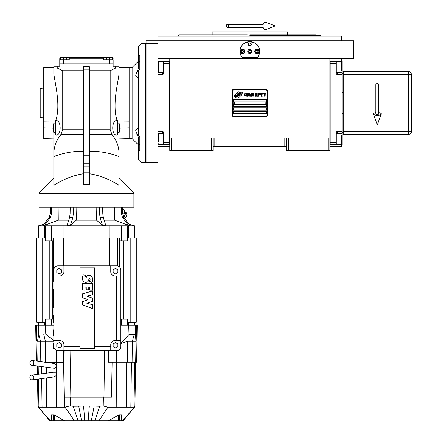 <?xml version="1.0" encoding="UTF-8"?>
<svg xmlns="http://www.w3.org/2000/svg" width="443" height="443" viewBox="0 0 443 443"><rect width="100%" height="100%" fill="white"/><g stroke="black" fill="none" stroke-linecap="round" stroke-linejoin="round"><path stroke-width="0.66" d="M286.61 146.323L213.072 146.323M329.902 138.022L329.902 150.476L286.61 150.476L286.61 138.022L329.902 138.022L329.902 58.548L157.918 58.548M284.832 146.323L284.832 138.022L286.61 138.022M211.294 150.476L211.294 138.022L213.072 138.022L213.072 150.476L169.78 150.476L169.78 58.548M213.072 138.022L214.849 138.022L214.849 146.323M288.387 150.476L288.387 138.022M169.78 138.022L211.294 138.022M328.125 150.476L328.125 138.022M329.902 58.548L353.625 58.548L353.625 40.756L146.057 40.756L146.057 162.337L157.918 162.337L157.918 144.966L157.918 146.323L169.78 146.323M329.902 146.323L341.763 146.323L341.763 144.545M341.763 61.516L341.763 58.548M171.557 150.476L171.557 138.022M241.446 94.73A0.742 0.742 0 0 0 241.23 94.204L241.164 94.137A3.439 3.439 0 0 0 239.846 94.459A1.301 1.301 0 0 1 238.29 95.998A5.166 5.166 0 0 1 237.498 96.834L238.052 97.382A0.742 0.742 0 0 0 239.098 97.382L241.23 95.251A0.742 0.742 0 0 0 241.446 94.73M267.04 91.169A1.185 1.185 0 0 0 265.855 89.984L233.826 89.984A1.185 1.185 0 0 0 232.641 91.169L232.641 114.892A1.185 1.185 0 0 0 233.826 116.077L265.855 116.077A1.185 1.185 0 0 0 267.04 114.892L267.04 91.169M233.234 111.331L233.234 113.707L266.448 113.707L266.448 111.331L233.234 111.331M233.234 107.776L233.234 110.146L266.448 110.146L266.448 107.776L233.234 107.776M233.234 104.216L233.234 106.586L266.448 106.586L266.448 104.216L233.234 104.216M233.234 99.47L233.234 101.846L266.448 101.846L266.448 99.47L233.234 99.47M241.956 93.534L241.701 93.119A5.443 5.443 0 0 0 240.433 93.34A2.841 2.841 0 0 0 239.037 94.293A106.209 106.209 0 0 1 238.301 95.195A4.474 4.474 0 0 1 237.271 96.109A2.94 2.94 0 0 1 235.587 96.574A21.098 21.098 0 0 1 234.242 96.491L235.443 97.377A3.417 3.417 0 0 0 238.184 95.771A4.513 4.513 0 0 1 239.176 94.614A3.057 3.057 0 0 1 241.197 93.91A35.135 35.135 0 0 1 242.908 93.994L241.956 93.534M241.956 92.476L241.712 92.078A3.217 3.217 0 0 0 239.868 92.72A3.909 3.909 0 0 0 238.949 93.7A8.572 8.572 0 0 1 238.389 94.453A2.78 2.78 0 0 1 237.138 95.306A4.679 4.679 0 0 1 235.626 95.55A11.911 11.911 0 0 1 234.242 95.461L235.427 96.292A3.516 3.516 0 0 0 238.478 94.719A4.513 4.513 0 0 1 239.502 93.6A3.411 3.411 0 0 1 241.258 92.903A7.404 7.404 0 0 1 242.908 92.925L241.956 92.476M239.646 92.626L239.093 92.072A0.742 0.742 0 0 0 238.046 92.072L235.914 94.204A0.742 0.742 0 0 0 235.914 95.251L235.986 95.317A3.439 3.439 0 0 0 237.298 94.996A1.301 1.301 0 0 1 238.86 93.456A5.172 5.172 0 0 1 239.646 92.626M245.583 95.766L245.61 95.45L245.212 95.832L244.702 95.45L244.757 93.811L245.212 93.623L245.61 93.999L244.957 93.246L244.53 93.938L244.591 95.766L244.957 96.209L245.583 95.766M246.524 93.246L246.037 93.434L245.837 94.254L246.291 96.209L246.779 96.02L246.978 95.201L246.524 93.246M247.371 93.246L247.205 96.209L248.224 96.209L248.224 95.832L247.371 95.832L247.371 93.246M249.138 93.246L248.65 93.434L248.451 94.254L248.911 96.209L249.392 96.02L249.592 95.201L249.138 93.246M250.611 96.209L251.009 93.877L251.181 96.209L251.181 93.246L250.5 95.893L249.819 93.246L249.819 96.209L249.99 93.877L250.611 96.209M252.349 94.758L252.233 93.307L251.408 93.246L251.408 96.209L252.233 96.148L252.349 94.758M253.368 93.246L252.887 93.434L252.687 94.254L253.141 96.209L253.623 96.02L253.822 95.201L253.368 93.246M255.417 96.209L255.589 94.819L256.325 94.819L256.325 94.442L255.589 94.442L255.589 93.623L256.442 93.623L256.442 93.246L255.417 93.246L255.417 96.209M256.669 96.209L256.835 93.246L256.669 96.209M257.233 93.246L257.062 96.209L258.086 96.209L258.086 95.832L257.233 95.832L257.233 93.246M258.313 96.209L258.485 93.246L258.313 96.209M259.764 94.193L259.537 93.307L258.712 93.246L258.712 96.209L258.884 94.885L259.537 94.819L259.764 94.193M261.043 94.193L260.816 93.307L259.991 93.246L259.991 96.209L260.163 94.885L260.816 94.819L261.043 94.193M262.295 96.209L262.295 95.832L261.442 95.832L261.442 94.819L262.178 94.819L262.178 94.442L261.442 94.442L261.442 93.623L262.295 93.623L262.295 93.246L261.27 93.246L261.27 96.209L262.295 96.209M263.602 93.562L263.602 93.246L262.522 93.246L262.976 93.562L262.976 96.209L263.148 93.562L263.602 93.562M264.908 93.562L264.908 93.246L263.829 93.246L264.283 93.562L264.283 96.209L264.454 93.562L264.908 93.562M265.135 96.209L265.307 93.246L265.135 96.209M246.181 93.683L246.779 93.999L246.524 95.832L246.037 95.45L246.181 93.683M248.794 93.683L249.392 93.999L249.138 95.832L248.65 95.45L248.794 93.683M251.58 94.509L251.58 93.623L252.117 93.623L252.205 94.442L251.58 94.509M252.261 95.073L252.205 95.766L251.58 95.832L251.58 94.885L252.261 95.073M253.031 93.683L253.623 93.999L253.368 95.832L252.887 95.45L253.031 93.683M259.509 94.442L258.884 94.509L258.884 93.562L259.509 93.623L259.509 94.442M260.789 94.442L260.163 94.509L260.163 93.562L260.789 93.623L260.789 94.442M233.826 116.67A1.778 1.778 0 0 1 232.049 114.892L232.049 91.169A1.778 1.778 0 0 1 233.826 89.386L265.855 89.386A1.778 1.778 0 0 1 267.633 91.169L267.633 114.892A1.778 1.778 0 0 1 265.855 116.67L233.826 116.67M232.88 103.003A0.947 0.947 0 0 0 233.799 103.978A0.947 0.947 0 0 0 234.779 103.058A0.947 0.947 0 0 0 233.854 102.078A0.947 0.947 0 0 0 232.88 103.003M264.903 103.003A0.947 0.947 0 0 0 265.828 103.978A0.947 0.947 0 0 0 266.802 103.058A0.947 0.947 0 0 0 265.883 102.078A0.947 0.947 0 0 0 264.903 103.003M240.953 55.53A9.785 9.785 0 0 1 240.056 51.189M240.106 50.419A9.785 9.785 0 0 1 240.726 47.877M240.759 47.794A9.785 9.785 0 0 1 242.094 45.457M242.371 45.108A9.785 9.785 0 0 1 244.071 43.53M244.591 43.176A9.785 9.785 0 0 1 246.685 42.174M247.128 42.03A9.785 9.785 0 0 1 249.824 41.648M249.841 41.648A9.785 9.785 0 0 1 252.549 42.03M252.981 42.163A9.785 9.785 0 0 1 255.079 43.17M255.6 43.519A9.785 9.785 0 0 1 257.3 45.097M257.588 45.452A9.785 9.785 0 0 1 258.917 47.772M258.95 47.861A9.785 9.785 0 0 1 259.57 50.402M259.62 51.15A9.785 9.785 0 0 1 258.729 55.53M257.389 57.662L242.293 57.662M247.825 51.432A2.016 2.016 0 0 0 249.841 53.448A2.016 2.016 0 0 0 251.857 51.432A2.016 2.016 0 0 0 249.841 49.417A2.016 2.016 0 0 0 247.825 51.432M248.357 44.317A1.484 1.484 0 0 1 249.841 42.833A1.484 1.484 0 0 1 251.325 44.317A1.484 1.484 0 0 1 249.841 45.801A1.484 1.484 0 0 1 248.357 44.317M240.499 51.432A2.226 2.226 0 0 0 242.725 53.658A2.226 2.226 0 0 0 244.946 51.432A2.226 2.226 0 0 0 242.725 49.212A2.226 2.226 0 0 0 240.499 51.432M254.736 51.432A2.226 2.226 0 0 0 256.957 53.658A2.226 2.226 0 0 0 259.183 51.432A2.226 2.226 0 0 0 256.957 49.212A2.226 2.226 0 0 0 254.736 51.432M242.725 53.271A1.838 1.838 0 0 0 244.564 51.432A1.838 1.838 0 0 0 242.725 49.594A1.838 1.838 0 0 0 240.887 51.432A1.838 1.838 0 0 0 242.725 53.271M242.725 53.509A2.077 2.077 0 0 0 244.802 51.432A2.077 2.077 0 0 0 242.725 49.356A2.077 2.077 0 0 0 240.649 51.432A2.077 2.077 0 0 0 242.725 53.509M242.21 50.546L241.695 51.432L242.21 52.324L243.24 52.324L243.75 51.432L243.24 50.546L242.21 50.546M256.957 53.271A1.838 1.838 0 0 0 258.795 51.432A1.838 1.838 0 0 0 256.957 49.594A1.838 1.838 0 0 0 255.118 51.432A1.838 1.838 0 0 0 256.957 53.271M256.957 53.509A2.077 2.077 0 0 0 259.033 51.432A2.077 2.077 0 0 0 256.957 49.356A2.077 2.077 0 0 0 254.88 51.432A2.077 2.077 0 0 0 256.957 53.509M256.442 50.546L255.932 51.432L256.442 52.324L257.472 52.324L257.987 51.432L257.472 50.546L256.442 50.546M248.573 44.317A1.268 1.268 0 0 0 249.841 45.585A1.268 1.268 0 0 0 251.109 44.317A1.268 1.268 0 0 0 249.841 43.049A1.268 1.268 0 0 0 248.573 44.317M249.841 53.509A2.077 2.077 0 0 0 251.917 51.432A2.077 2.077 0 0 0 249.841 49.356A2.077 2.077 0 0 0 247.764 51.432A2.077 2.077 0 0 0 249.841 53.509M248.473 51.432L249.154 52.617L250.528 52.617L251.209 51.432L250.528 50.247L249.154 50.247L248.473 51.432M309.74 34.825L287.501 34.825L287.501 31.863L212.18 31.863L212.18 34.825L178.911 34.825L178.673 36.016M249.841 34.825L315.671 34.825M320.771 34.825L321.009 35.717L249.841 35.717M247.321 34.825L212.18 34.825M252.36 34.825L256.015 34.825M268.641 34.825L287.501 34.825M254.398 42.777L253.402 42.318M246.264 42.323L245.284 42.777M243.124 58.548C241.125 56.599 240.1 54.223 240.056 51.432C239.453 38.807 260.229 38.807 259.626 51.432C259.581 54.223 258.557 56.599 256.558 58.548M157.918 40.756L157.918 36.016L341.763 36.016L341.763 40.756M169.78 61.516L157.918 61.516M163.55 61.516L163.55 63.294L169.481 63.294L169.481 142.762L163.55 142.762L163.55 132.684A1.185 1.185 0 0 0 162.365 131.499L157.918 131.499M163.55 63.294L163.55 73.377A1.185 1.185 0 0 1 162.365 74.562L162.365 72.724M157.918 74.562L162.365 74.562M169.78 144.545L163.55 144.545L163.55 142.762M163.55 144.545L162.365 144.545L162.365 144.014M157.918 144.545L162.365 144.545M169.481 144.545L169.481 61.516M163.55 72.724L158.627 72.724L158.627 62.048L163.55 62.048M158.627 142.092L158.627 133.337L163.55 133.337M329.902 61.511L336.132 61.516L336.132 63.294L330.201 63.294L330.201 142.762L336.132 142.762L336.132 132.684A1.185 1.185 0 0 1 337.317 131.499L342.062 131.499L342.062 144.545L329.902 144.54M336.132 142.762L336.132 144.545M342.062 131.499L342.062 74.562L337.317 74.562A1.185 1.185 0 0 1 336.132 73.377L336.132 63.294M336.132 61.516L337.317 61.516L337.317 62.048M342.062 74.562L342.062 61.516L337.317 61.516M330.201 61.511L330.201 144.54M336.132 133.337L341.055 133.337L341.055 144.014L336.132 144.014M341.763 142.546L341.763 135.353M341.055 144.014L341.763 143.205M341.055 63.964L341.055 62.048L341.763 62.756L341.763 70.775M336.132 62.048L341.055 62.048L341.055 72.724L336.132 72.724M341.763 68.826L341.763 64.855M341.763 66.35L341.763 65.509M342.954 103.031C342.954 89.641 342.954 89.641 342.954 103.031C342.954 116.42 342.954 116.42 342.954 103.031M157.918 144.966L157.918 43.724L146.057 43.724M246.878 146.622L252.809 146.799L246.878 146.799L247.172 146.323M377.347 83.666A1.484 0.919 0 0 1 378.831 84.591L378.831 113.923A1.484 0.543 0 0 1 377.347 114.466A1.484 0.543 0 0 1 375.869 113.923L375.869 84.591A1.484 0.919 0 0 1 377.347 83.666M375.869 112.616A3.854 1.418 0 0 0 373.527 114.106A3.854 1.418 0 0 0 377.347 115.335A3.854 1.418 0 0 0 381.174 114.106A3.854 1.418 0 0 0 378.831 112.616M226.284 25.932A1.484 1.124 -90 0 0 227.403 27.416A1.484 1.124 -90 0 0 228.527 25.932A1.484 1.124 -90 0 0 227.403 24.448A1.484 1.124 -90 0 0 226.284 25.932M263.064 25.932A3.854 1.977 -90 0 1 265.423 22.15L275.225 25.932L265.423 29.714A3.854 1.977 -90 0 1 263.064 25.932M54.013 414.919L52.086 414.919M52.097 414.919L53.896 414.919M54.295 414.925L54.6 415.08L54.6 420.85L51.211 420.85M73.942 420.85L78.106 420.85L73.178 406.281L69.557 406.026L64.983 407.211L69.778 413.817C71.738 417.079 70.952 415.019 73.942 420.85L64.412 420.85L54.6 415.08M64.983 407.211L38.425 407.211L38.281 406.026L38.048 406.331L38.369 406.563M71.329 57.363L71.329 57.069L79.635 57.069L79.635 57.363M73.161 207.114L73.3 213.897L72.835 217.646L70.448 225.293L76.357 220.16L96.546 220.16L96.823 207.114M122.672 207.114L122.733 213.897L123.985 217.646L129.749 225.293L128.387 225.293L114.637 220.16L114.765 207.114M104.144 220.16L114.637 220.16M102.665 207.114L102.804 213.897L103.357 217.646L105.75 225.293L102.46 225.293L96.546 220.16M124.605 211.665L126.261 212.784L126.942 214.872L126.205 216.871L124.317 218.089M119.073 138.836L119.073 156.523L119.073 138.875L129.151 138.615L129.151 121.1L117.589 120.994M83.489 151.185L83.123 151.185C73.04 151.201 63.277 152.979 53.836 156.523L53.836 138.875L43.752 138.615L43.752 121.1L55.32 120.994M53.836 132.092L53.836 153.859C53.919 146.677 56.239 140.315 60.796 134.766L83.489 134.766M53.243 128.199L43.752 127.844M133.897 193.176L133.897 207.114L39.006 207.114L39.006 193.176L133.897 193.176L119.073 178.346M53.836 291.383A15.715 15.715 0 0 1 53.481 290.436L53.492 290.436A15.704 15.704 0 0 1 53.836 279.406M53.492 280.353L53.492 280.353A15.704 15.704 0 0 0 53.492 290.436M53.836 317.481A15.715 15.715 0 0 1 53.481 316.529L53.492 316.529A15.704 15.704 0 0 1 53.836 305.498M53.492 306.451L53.492 306.451A15.704 15.704 0 0 0 53.492 316.529M53.836 329.365A10.759 10.759 0 0 0 53.836 336.315M54.09 363.498L56.532 365.259L56.538 366.638L54.356 368.26L31.553 365.226A2.37 1.982 -82.4 0 0 31.868 365.242A2.37 1.982 -82.4 0 0 33.851 362.95A2.37 1.982 -82.4 0 0 32.184 360.524A2.37 1.982 -82.4 0 0 31.868 360.513A2.37 1.982 -82.4 0 0 29.88 362.8A2.37 1.982 -82.4 0 0 31.553 365.226M54.434 363.509L32.184 360.524M31.553 375.177A2.37 1.982 -97.6 0 0 29.88 377.602A2.37 1.982 -97.6 0 0 31.868 379.895A2.37 1.982 -97.6 0 0 32.184 379.878A2.37 1.982 -97.6 0 0 33.851 377.453A2.37 1.982 -97.6 0 0 31.868 375.166A2.37 1.982 -97.6 0 0 31.553 375.177L54.395 372.142L56.56 373.632L56.566 375.326L54.223 376.893M32.184 379.878L54.567 376.877M109.798 237.952L109.798 225.792L63.111 225.792L63.111 237.952M55.32 132.092L53.243 132.092L53.243 123.785L55.32 123.785M117.589 123.785L119.665 123.785L119.665 132.092L117.589 132.092M93.274 57.363L93.274 57.069L101.574 57.069L101.574 57.363M41.974 88.351L40.197 88.351L40.197 117.705L41.974 117.705M43.752 88.201L41.974 88.201L41.974 117.855L43.752 117.855M138.587 127.839L137.95 127.961L138.642 127.861L138.642 103.031L138.642 135.768L139.827 137.241L139.827 151.08L138.642 149.607L138.642 138.244L137.95 136.095L137.95 144.44L132.119 138.615L132.119 67.447L129.151 67.447L129.151 121.1M141.012 43.724L141.012 162.337L145.758 162.337L145.758 43.724L141.012 43.724L138.642 46.094L138.642 56.449L138.642 46.094M138.642 130.707L138.587 78.217M138.642 75.354L138.642 78.201L137.95 78.095L135.68 75.354L138.642 67.812L138.642 56.449L139.639 55.065M138.642 149.607L138.642 159.962L138.725 150.061M138.642 124.815L138.642 127.839M136.029 129.262L135.857 129.616M136.666 134.013L137.07 134.744M139.827 54.976L139.827 68.815L138.642 70.287L138.642 103.031M137.95 136.095L135.68 130.707L137.95 127.961L137.95 78.095M106.619 59.739L106.619 57.363L112.55 57.363L112.55 59.739M112.76 57.856L113.142 59.739L109.582 59.739L109.582 57.363M60.359 59.739L60.359 57.363L69.252 57.363L69.252 59.739L63.321 59.739L63.321 57.363M66.289 59.739L66.289 57.363M63.321 63.886L63.321 59.739L59.766 59.739L59.766 58.847A1.484 1.484 0 0 1 60.359 57.662L59.883 58.271M59.833 58.404L60.121 57.883M109.582 63.886L109.582 59.739L103.651 59.739L103.651 57.363L69.252 57.363L106.619 57.363M112.583 57.684L112.55 57.662A1.484 1.484 0 0 1 113.142 58.847L112.622 57.717M117.279 120.989C111.941 105.777 117.749 84.009 119.073 73.926L119.073 66.262L113.142 66.262L113.142 59.739M103.651 57.363L69.252 57.363M83.489 68.039L57.225 68.039L57.225 66.262L59.766 66.262L59.766 59.739L59.766 63.886L113.142 63.886M132.944 322.166L132.944 237.952L136.272 237.952L136.272 322.166L127.745 322.166L127.628 319.198L127.628 325.129M128.437 322.166L128.437 325.129M127.628 319.198L121.338 319.198L121.338 325.129M121.338 319.198L120.85 319.198M53.243 319.198L51.565 319.198L51.565 325.129M51.565 319.198L45.275 319.198L45.275 325.129M44.472 322.166L44.472 325.129M45.275 319.198L45.158 322.166L36.636 322.166L36.636 237.952L45.158 237.952L45.275 240.914L45.275 225.792L51.565 225.792L51.565 240.914L45.275 240.914M119.665 267.068L119.665 237.952L53.243 237.952L53.243 281.161M53.836 322.166L53.243 322.166L53.243 315.726M53.243 307.254L53.243 289.628M132.944 237.952L127.745 237.952L127.745 240.914L119.665 240.914M121.338 240.914L121.338 225.792L127.628 225.792L127.628 240.914M44.472 237.952L44.472 225.792L38.414 225.792L38.414 237.952M45.275 225.792L44.472 225.792M63.111 225.792L51.565 225.792M53.243 240.914L51.565 240.914M121.338 225.792L109.798 225.792M128.437 237.952L128.437 225.792L127.628 225.792M134.489 237.952L134.489 225.792L128.437 225.792M63.321 265.822L63.321 237.952M109.582 265.822L109.582 237.952M118.79 414.919L121.725 414.919L118.613 414.997L108.496 420.85L121.736 420.85L121.388 420.85L121.388 414.919M64.412 420.85L54.6 420.85M53.836 341.26L36.852 341.26L36.52 340.268C37.234 342.162 37.948 340.08 38.657 334.028L45.557 334.028L53.836 340.634M120.85 343.153L129.035 334.515L134.207 334.52L135.508 334.028C135.724 339.072 135.957 341.337 136.211 340.828L136.051 341.26L127.54 341.26L120.85 343.607M45.147 334.028L45.413 325.129L38.403 325.129L38.657 334.028M36.315 361.078L35.689 325.129L36.243 325.129L36.52 340.268M129.035 334.515L128.697 325.129L136.499 325.129L136.211 340.828M135.508 334.028L135.708 325.129M112.129 362.197L111.509 397.199L103.967 397.199L104.587 350.635M108.302 350.635L108.413 362.197L108.43 350.635M64.396 407.211L64.218 397.199L70.852 397.199L70.044 350.635M64.368 407.211L63.587 362.197M46.205 362.407L63.908 362.197L64.025 350.635M73.178 406.281L91.745 406.026M78.106 420.85L94.802 420.85L99.73 406.281L101.868 406.026L103.346 406.026L107.926 407.211L98.961 420.85L108.496 420.85M91.086 406.026L99.73 406.281M94.802 420.85L98.961 420.85M101.868 406.026L103.346 406.026M80.465 406.026L81.822 406.026M70.852 397.199L103.967 397.199M50.098 420.85L49.223 419.554M50.325 420.85L38.425 407.211M134.539 406.585L134.905 406.32M121.736 414.997L121.736 420.85L122.539 420.85L134.484 407.211L134.639 406.026L134.855 406.353M122.6 420.85L123.713 419.521M50.369 420.85L51.172 420.85L51.172 414.98M134.484 407.211L107.926 407.211M136.499 325.129L137.219 325.129L136.571 362.197L108.557 362.197M46.205 362.197L44.632 362.197M56.3 350.275L56.339 362.197L45.612 362.197L45.363 341.26L43.73 334.061M63.548 362.197L63.67 350.635M120.85 325.129L128.697 325.129M45.413 325.129L53.836 325.129M36.243 325.129L38.403 325.129L38.414 322.166M53.836 342.921L53.537 342.921L53.537 348.851L54.578 348.851M53.836 340.551L59.766 340.551A4.153 4.153 0 0 1 63.919 344.704L63.919 350.635L57.989 350.635A4.153 4.153 0 0 1 53.836 346.481L53.836 269.975A4.153 4.153 0 0 1 57.989 265.822L116.697 265.822A4.153 4.153 0 0 1 120.85 269.975L120.85 346.481A4.153 4.153 0 0 1 116.697 350.635L110.767 350.635L110.767 344.704A4.153 4.153 0 0 1 114.92 340.551L120.85 340.551M63.919 265.822L63.919 271.753A4.153 4.153 0 0 1 59.766 275.906L53.836 275.906M120.85 275.906L114.92 275.906A4.153 4.153 0 0 1 110.767 271.753L110.767 265.822M63.919 350.635L110.767 350.635M94.758 346.481L94.758 267.838L79.928 267.838L79.928 348.619L94.758 348.619L94.758 346.481L110.767 346.481M59.174 273.901L56.798 272.534L56.798 269.793L59.174 268.425L61.544 269.793L61.544 272.534L59.174 273.901M59.174 348.032L56.798 346.664L56.798 343.923L59.174 342.555L61.544 343.923L61.544 346.664L59.174 348.032M115.512 273.901L113.142 272.534L113.142 269.793L115.512 268.425L117.888 269.793L117.888 272.534L115.512 273.901M115.512 348.032L113.142 346.664L113.142 343.923L115.512 342.555L117.888 343.923L117.888 346.664L115.512 348.032M92.576 308.544L82.32 304.889L82.343 301.711L88.107 299.717L82.343 297.668L82.343 293.897L92.615 290.985L92.593 294.717L86.845 296.145L92.615 298.161L92.593 301.246L86.845 303.233L92.593 304.668L92.576 308.544M89.248 281.211L89.231 281.167A6.85 6.85 0 0 1 89.741 280.292A1.822 1.822 0 0 0 90.034 278.575A0.388 0.388 0 0 0 89.375 278.453A5.25 5.25 0 0 0 88.639 280.253A2.304 2.304 0 0 1 86.994 282.086A3.035 3.035 0 0 1 84.176 281.892A4.723 4.723 0 0 1 82.304 278.348A10.206 10.206 0 0 1 83.262 274.881L86.031 275.441A5.759 5.759 0 0 0 84.951 278.115A0.892 0.892 0 0 0 85.117 278.791A0.471 0.471 0 0 0 85.992 278.691A4.319 4.319 0 0 0 86.269 277.578A2.785 2.785 0 0 1 90.798 275.917A4.48 4.48 0 0 1 92.703 279.505A7.326 7.326 0 0 1 92.631 280.38A6.523 6.523 0 0 1 91.922 282.44L89.248 281.211M92.581 290.209L89.846 290.148L89.719 286.892L88.788 286.92L88.755 289.766L86.263 289.766L86.235 286.92L85.122 286.892L85.062 290.115L82.348 290.082L82.304 283.232L92.587 283.199L92.581 290.209M118.475 132.092L117.589 134.628M119.665 128.199L129.151 127.844M54.428 132.092L55.32 134.628M116.67 135.054L117.589 135.054L117.589 120.823L116.67 120.823C111.459 120.003 111.453 135.851 116.67 135.054M55.32 135.054L56.233 135.054C61.45 135.874 61.455 120.025 56.233 120.823L55.32 120.823L55.32 135.054M89.42 69.905L89.42 66.777L83.489 66.777L83.489 69.905L89.42 69.905L89.42 184.393L83.489 184.393L83.489 179.62M83.489 184.393L83.489 69.905M57.225 66.262L53.836 66.262L53.836 73.926C55.153 84.032 60.968 105.694 55.624 120.989M115.684 66.262L115.684 68.039L89.42 68.039M83.489 70.736L62.729 70.736L57.225 68.039M53.836 138.908L50.275 138.786M119.073 138.908L122.628 138.786M53.836 178.346L39.006 193.176M53.836 67.181L43.752 67.447L43.752 121.1M62.729 70.736L62.729 129.733L60.796 134.766M53.836 134.86L53.836 153.859M89.42 173.761L89.785 173.8C100.445 175.649 110.207 179.509 119.073 185.373L119.073 134.86M83.489 173.761L83.123 173.8C72.442 175.661 62.679 179.52 53.836 185.373L53.836 138.836M53.836 156.523L53.836 138.875M89.42 151.185L89.785 151.185C99.869 151.201 109.631 152.979 119.073 156.523L119.073 132.092M115.684 68.039L110.174 70.736L89.42 70.736M119.073 153.859C118.99 146.677 116.67 140.315 112.107 134.766L110.174 129.733L110.174 70.736M129.151 67.447L119.073 67.181M128.387 225.293L122.622 217.646L121.404 213.897L121.46 207.114M102.46 225.293L100.074 217.646L99.603 213.897L99.741 207.114M70.448 225.293L67.159 225.293L69.545 217.646L70.099 213.897L70.238 207.114M76.357 220.16L76.085 207.114M51.443 207.114L51.504 213.897L50.286 217.646L44.522 225.293L43.159 225.293L48.924 217.646L50.175 213.897L50.231 207.114M44.522 225.293L58.266 220.16L58.138 207.114M122.694 209.351L124.832 210.397L124.162 214.179L123.049 215.852M124.162 214.179L122.728 213.476M58.266 220.16L68.759 220.16M343.247 74.562L343.247 131.499L408.485 131.499L408.485 74.562L343.247 74.562L343.247 71.6L408.485 71.6A2.963 2.963 0 0 1 411.447 74.562L411.447 131.499A2.963 2.963 0 0 1 408.485 134.462L343.247 134.462L343.247 131.499M342.062 127.938L342.954 127.938L342.954 132.684L342.062 132.684M342.062 78.123L342.954 78.123L342.954 92.653L342.062 92.653M343.247 113.297L342.954 113.408L342.954 127.938M342.062 73.377L342.954 73.377L342.954 78.123M162.365 62.048L162.365 61.516M162.365 133.337L162.365 131.499M342.062 136.832L341.763 136.832M337.317 144.014L337.317 144.545M342.062 69.224L341.763 69.224M337.317 72.724L337.317 74.562M337.317 131.499L337.317 133.337M123.669 217.186A3.262 1.135 -63.8 0 0 125.352 214.141A3.262 1.135 -63.8 0 0 125.264 211.987M137.95 69.961L137.95 61.616L138.642 59.938M138.642 61.516L139.827 61.516M138.642 144.545L139.827 144.545M103.651 58.847L69.252 58.847M39.959 322.166L39.959 237.952M42.711 322.166L42.711 237.952M55.098 266.996L55.098 237.952M117.81 265.977L117.81 237.952M130.198 322.166L130.198 237.952M119.455 414.919L119.455 420.85M118.309 415.152L118.309 420.85M53.453 414.919L53.453 420.85M51.515 414.919L51.515 420.85M40.795 361.682L40.529 341.26L38.696 334.033M134.207 334.52L132.379 341.26L132.103 362.197M88.146 420.85L89.309 406.253M84.763 420.85L83.6 406.253M91.302 420.85L94.171 406.253M78.738 406.253L81.601 420.85M103.225 406.026L103.385 397.199M70.387 406.026L70.509 397.199M126.177 407.211L126.704 362.197M116.227 407.211L116.387 362.197M130.857 407.211L131.438 362.197M134.007 407.206L134.794 362.197M38.901 407.206L38.408 379.042M38.325 374.269L38.181 366.117M42.052 407.211L41.681 378.604M41.62 373.826L41.52 366.566M46.731 407.211L46.388 377.973M46.332 373.194L46.26 367.203M37.206 361.2L36.863 341.26M56.56 373.632L56.538 366.638M56.682 407.211L56.566 375.326M56.532 365.259L56.521 362.197M116.564 362.197L116.609 350.635M127.296 362.197L127.54 341.26M134.489 407.15L134.905 406.646L136.045 341.26M63.919 269.975L79.928 269.975M94.758 269.975L110.767 269.975M57.989 340.551L57.989 275.906M63.919 346.481L79.928 346.481M116.697 275.906L116.697 340.551M83.489 155.216L89.42 155.216M83.489 163.185L89.42 163.185M83.489 166.119L89.42 166.119M83.489 172.831L89.42 172.831M62.729 129.733L83.489 129.733M89.42 129.733L110.174 129.733M89.42 134.766L112.107 134.766M122.733 213.897L121.404 213.897M123.985 217.646L122.622 217.646M102.804 213.897L99.603 213.897M103.357 217.646L100.074 217.646M73.3 213.897L70.099 213.897M72.835 217.646L69.545 217.646M51.504 213.897L50.175 213.897M50.286 217.646L48.924 217.646M411.447 74.562L408.485 74.562L408.485 71.6M408.485 134.462L408.485 131.499L411.447 131.499M321.009 36.016L321.009 35.717M157.918 72.01L158.627 72.724M157.918 62.756L158.627 62.048M163.55 144.014L158.627 144.014L157.918 143.299M157.918 134.046L158.627 133.337M341.763 134.046L341.055 133.337M341.763 72.01L341.055 72.724M343.247 92.759L342.954 92.653M342.062 113.408L342.954 113.408M252.51 146.323L252.809 146.622M381.174 114.106L377.347 124.954L373.527 114.106M227.403 27.416L263.214 27.416M227.403 24.448L263.214 24.448M128.725 223.936L134.046 225.792M146.057 64.479L145.758 64.479M132.119 67.447L137.95 61.616M141.012 162.337L138.642 159.962M137.95 144.44L138.642 146.118M146.057 141.577L145.758 141.577M132.119 138.615L129.151 138.615M134.489 322.166L134.489 325.129M120.108 267.611L120.108 240.914M49.239 319.198L49.239 240.914M52.795 319.198L52.795 313.555M52.795 309.424L52.795 287.463M52.795 283.326L52.795 240.914M123.669 319.198L123.669 240.914M38.098 406.696L38.414 407.078M40.59 409.692L49.871 420.85M37.522 379.164L37.998 406.635L38.425 407.156M39.277 408.191L49.777 420.85M134.805 406.718L134.489 407.095M132.546 409.432L123.038 420.85M133.581 408.241L123.132 420.85M37.439 374.39L37.29 365.996M44.178 223.936L38.862 225.792M342.954 126.753L343.247 126.753M342.954 130.308L343.247 130.308M342.954 75.747L343.247 75.747M342.954 79.308L343.247 79.308"/></g></svg>
